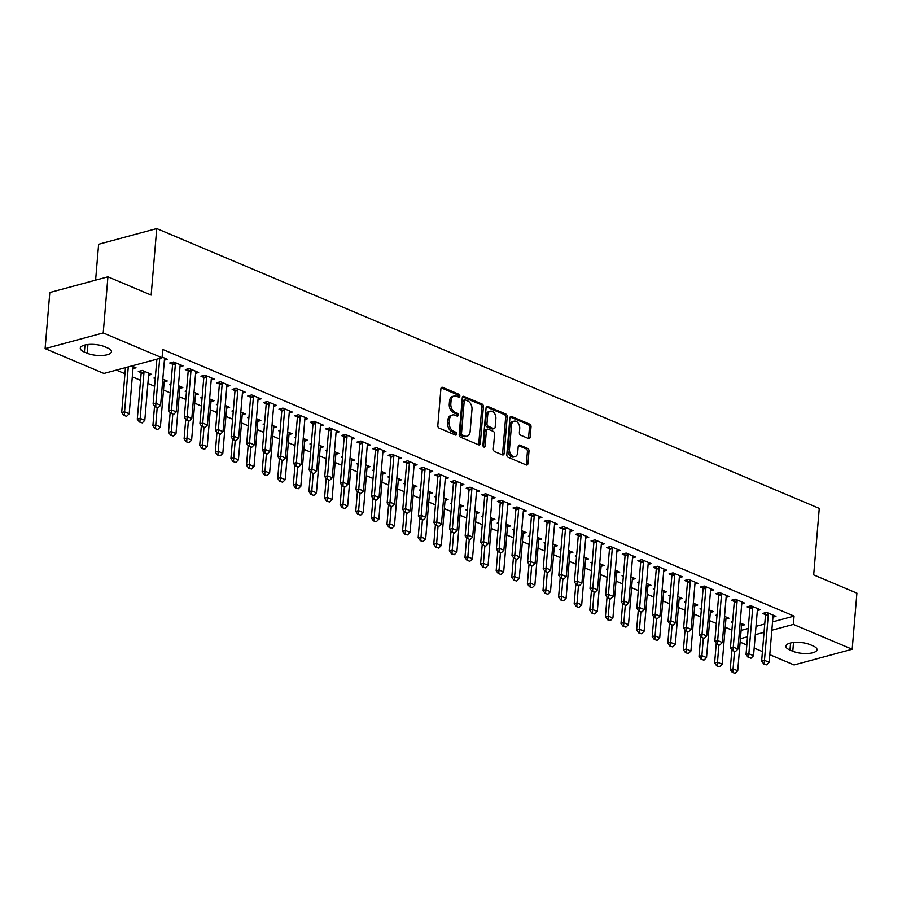 <?xml version="1.0" encoding="UTF-8"?>
<svg xmlns="http://www.w3.org/2000/svg" width="902" height="902" viewBox="0 0 902 902"><rect width="100%" height="100%" fill="white"/><g stroke="black" fill="none" stroke-linecap="round" stroke-linejoin="round"><path stroke-width="1.35" d="M459.828 396.113A1.522 1.037 74.9 0 0 458.881 394.242L442.6 387.364A2.176 1.488 74.9 0 0 441.867 387.296A2.176 1.488 74.9 0 0 440.898 388.762L437.82 425.473A2.176 1.488 74.9 0 0 439.173 428.157L455.454 435.035A1.522 1.037 74.9 0 0 455.69 432.182L453.582 431.291A6.979 4.747 74.9 0 1 449.23 422.688L449.489 419.633A6.979 4.747 74.9 0 1 452.567 414.965A6.979 4.747 74.9 0 1 454.935 415.179L457.043 416.059A1.522 1.037 74.9 0 0 457.28 413.206L455.172 412.315A6.979 4.747 74.9 0 1 450.82 403.724L451.079 400.657A6.979 4.747 74.9 0 1 454.168 396.001A6.979 4.747 74.9 0 1 456.525 396.203L458.633 397.094A1.522 1.037 74.9 0 0 459.828 396.113M458.182 396.903A1.522 1.037 74.9 0 0 457.303 394.659L441.179 387.849M455.003 434.843A1.522 1.037 74.9 0 0 454.123 432.599L452.015 431.708L453.582 431.291M456.592 415.878A1.522 1.037 74.9 0 0 455.713 413.635L453.605 412.744L455.172 412.315M528.471 438.519A2.176 1.488 74.9 0 0 529.203 438.586A2.176 1.488 74.9 0 0 530.173 437.12L531.03 426.826A2.176 1.488 74.9 0 0 529.677 424.143L511.603 416.51A2.176 1.488 74.9 0 0 510.859 416.442A2.176 1.488 74.9 0 0 509.901 417.897L506.811 454.619A2.176 1.488 74.9 0 0 508.176 457.303L526.249 464.936A2.176 1.488 74.9 0 0 526.982 465.004A2.176 1.488 74.9 0 0 527.952 463.538L529 451.101A2.176 1.488 74.9 0 0 527.636 448.407L519.902 445.148A2.176 1.488 74.9 0 0 519.157 445.081A2.176 1.488 74.9 0 0 518.199 446.535L517.68 452.714A5.829 3.969 74.9 0 1 515.098 456.604A5.829 3.969 74.9 0 1 509.483 449.252L511.513 425.079A5.829 3.969 74.9 0 1 514.095 421.178A5.829 3.969 74.9 0 1 519.71 428.54L519.372 432.565A2.176 1.488 74.9 0 0 520.736 435.249L528.471 438.519M772.54 621.895L794.064 616.089L162.743 349.469L162.044 357.778L103.922 373.462L45.1 348.612L103.223 332.939L162.044 357.778M794.064 616.089L793.365 624.409L852.187 649.248L794.076 664.932L769.778 654.672M45.1 348.612L49.813 292.507L107.924 276.824L151.153 295.078L156.734 228.578L819.264 508.39L813.683 574.89L856.9 593.144L852.187 649.248M107.924 276.824L103.223 332.939M483.404 406.712A2.176 1.488 74.9 0 0 482.04 404.017L463.966 396.384A2.176 1.488 74.9 0 0 463.233 396.328A2.176 1.488 74.9 0 0 462.264 397.782L459.186 434.493A2.176 1.488 74.9 0 0 460.539 437.188L478.612 444.821A2.176 1.488 74.9 0 0 479.357 444.878A2.176 1.488 74.9 0 0 480.315 443.423L483.404 406.712L481.826 407.129A2.176 1.488 74.9 0 0 480.473 404.446L462.546 396.869M487.79 406.452L505.853 414.074A2.176 1.488 74.9 0 1 507.217 416.769L504.139 453.48A2.176 1.488 74.9 0 1 503.169 454.946A2.176 1.488 74.9 0 1 502.437 454.879L494.702 451.609A2.176 1.488 74.9 0 1 493.338 448.925L494.589 434.031A2.176 1.488 74.9 0 0 493.225 431.348L488.095 429.183A2.176 1.488 74.9 0 0 487.362 429.115A2.176 1.488 74.9 0 0 486.392 430.57L485.096 446.073A1.522 1.037 74.9 0 1 482.942 445.171L486.077 407.839A2.176 1.488 74.9 0 1 487.046 406.385A2.176 1.488 74.9 0 1 487.79 406.452L486.437 406.813M156.734 228.578L98.622 244.262L95.601 280.15M757.33 610.564L760.363 609.741L750.994 605.783L747.07 606.843L749.833 608.016M717.034 614.95L715.658 615.322L716.955 615.874M724.531 616.348L728.94 618.22L725.918 619.031M726.121 597.383L729.154 596.56L719.796 592.614L715.861 593.663L718.635 594.835M685.836 601.769L684.449 602.141L685.757 602.694M693.322 603.179L697.742 605.039L694.709 605.851M694.912 584.203L697.945 583.38L688.587 579.434L684.652 580.493L687.425 581.655M654.626 588.589L653.24 588.961L654.548 589.513M662.113 589.998L666.533 591.859L663.5 592.67M663.714 571.022L666.736 570.199L657.378 566.253L653.454 567.313L656.216 568.474M623.417 575.408L622.03 575.78L623.338 576.333M630.904 576.818L635.324 578.678L632.291 579.49M632.505 557.842L635.527 557.019L626.168 553.073L622.245 554.132L625.007 555.294M592.208 562.228L590.833 562.6L592.129 563.152M599.706 563.637L604.114 565.498L601.082 566.321M601.296 544.661L604.329 543.838L594.959 539.892L591.036 540.952L593.798 542.113M560.999 549.047L559.623 549.419L560.92 549.972M568.497 550.457L572.905 552.317L569.884 553.14M570.087 531.481L573.12 530.669L563.75 526.712L559.826 527.771L562.6 528.933M529.79 535.867L528.414 536.239L529.722 536.791M537.288 537.276L541.707 539.137L538.674 539.96M538.877 518.3L541.91 517.489L532.552 513.531L528.617 514.591L531.391 515.764M498.592 522.686L497.205 523.07L498.513 523.611M506.078 524.096L510.498 525.956L507.465 526.779M507.668 505.12L510.701 504.308L501.343 500.351L497.419 501.411L500.182 502.583M467.383 509.517L465.996 509.889L467.304 510.431M474.869 510.915L479.289 512.776L476.256 513.599M476.47 491.94L479.492 491.128L470.134 487.17L466.21 488.23L468.972 489.403M436.173 496.337L434.787 496.709L436.094 497.261M443.671 497.735L448.08 499.595L445.047 500.418M445.261 478.759L448.294 477.947L438.924 473.99L435.001 475.05L437.763 476.222M404.964 483.156L403.589 483.528L404.885 484.081M412.462 484.554L416.871 486.415L413.849 487.238M414.052 465.579L417.085 464.767L407.715 460.809L403.792 461.869L406.554 463.042M373.755 469.976L372.379 470.348L373.687 470.9M381.253 471.374L385.661 473.246L382.64 474.057M382.843 452.398L385.876 451.586L376.517 447.629L372.582 448.689L375.356 449.861M342.557 456.795L341.17 457.167L342.478 457.72M350.044 458.193L354.463 460.065L351.43 460.877M351.633 439.229L354.666 438.406L345.308 434.448L341.373 435.508L344.147 436.681M311.348 443.615L309.961 443.987L311.269 444.539M318.834 445.013L323.254 446.885L320.221 447.696M320.435 426.048L323.457 425.225L314.099 421.268L310.175 422.328L312.938 423.5M280.139 430.434L278.752 430.806L280.06 431.359M287.625 431.832L292.045 433.704L289.012 434.516M289.226 412.868L292.248 412.045L282.89 408.087L278.966 409.147L281.728 410.32M248.929 417.254L247.554 417.626L248.851 418.178M256.427 418.652L260.836 420.524L257.814 421.335M258.017 399.687L261.05 398.864L251.681 394.918L247.757 395.978L250.519 397.139M217.72 404.073L216.345 404.446L217.641 404.998M225.218 405.483L229.627 407.343L226.605 408.155M226.808 386.507L229.841 385.684L220.483 381.738L216.548 382.798L219.321 383.959M186.522 390.893L185.135 391.265L186.443 391.818M194.009 392.302L198.429 394.163L195.396 394.975M195.599 373.327L198.632 372.503L189.273 368.557L185.338 369.617L188.112 370.778M155.313 377.712L153.926 378.085L155.234 378.637M162.8 379.122L167.22 380.982L164.187 381.805M162.101 357.079L167.422 359.323L164.401 360.146M131.681 365.975L136.01 367.802L132.977 368.625M741.117 630.374L748.22 628.457M756 626.36L764.749 624.004M116.358 370.102L124.938 373.732M132.29 376.833L140.543 380.317M147.894 383.418L154.592 386.248M163.499 390.014L170.196 392.844M179.103 396.598L185.801 399.428M194.708 403.194L201.405 406.024M210.313 409.779L217.01 412.609M225.917 416.374L232.615 419.204M241.51 422.959L248.219 425.789M257.115 429.555L263.812 432.385M272.72 436.14L279.417 438.97M288.324 442.735L295.022 445.554M303.929 449.32L310.626 452.15M319.533 455.905L326.231 458.735M335.138 462.5L341.835 465.331M350.743 469.085L357.44 471.915M366.347 475.681L373.045 478.511M381.952 482.266L388.649 485.096M397.557 488.861L404.254 491.691M413.15 495.446L419.858 498.276M428.754 502.042L435.452 504.872M444.359 508.627L451.056 511.457M459.964 515.222L466.661 518.052M475.568 521.807L482.266 524.637M491.173 528.403L497.87 531.233M506.777 534.987L513.475 537.817M522.382 541.583L529.079 544.402M537.987 548.168L544.684 550.998M553.591 554.753L560.289 557.583M569.196 561.348L575.893 564.178M584.789 567.933L591.498 570.763M600.394 574.529L607.091 577.359M615.998 581.113L622.696 583.944M631.603 587.709L638.3 590.539M647.208 594.294L653.905 597.124M662.812 600.89L669.509 603.72M678.417 607.474L685.114 610.304M694.021 614.07L700.719 616.9M709.626 620.655L716.323 623.485M725.231 627.251L731.928 630.07M148.582 375.209L151.615 374.398L142.257 370.44L138.322 371.5L141.095 372.661M179.994 366.731L183.027 365.919L173.669 361.961L169.745 363.021L172.507 364.194M170.918 384.308L169.531 384.68L170.839 385.233M178.404 385.706L182.824 387.567L179.791 388.39M211.203 379.911L214.236 379.099L204.878 375.142L200.943 376.202L203.717 377.374M202.116 397.489L200.74 397.861L202.048 398.413M209.614 398.887L214.022 400.747L211 401.57M242.412 393.092L245.445 392.28L236.076 388.322L232.152 389.382L234.915 390.555M233.325 410.669L231.949 411.041L233.246 411.583M240.823 412.067L245.231 413.928L242.21 414.751M273.622 406.272L276.655 405.46L267.285 401.503L263.361 402.563L266.124 403.735M264.534 423.85L263.147 424.222L264.455 424.763M272.032 425.248L276.44 427.108L273.407 427.931M304.831 419.453L307.853 418.641L298.494 414.683L294.571 415.743L297.333 416.916M295.743 437.019L294.356 437.402L295.664 437.944M303.23 438.428L307.65 440.289L304.617 441.112M336.04 432.633L339.062 431.821L329.704 427.864L325.78 428.924L328.542 430.085M326.952 450.199L325.566 450.572L326.874 451.124M334.439 451.609L338.859 453.469L335.826 454.292M367.238 445.813L370.271 444.99L360.913 441.044L356.978 442.104L359.751 443.265M358.15 463.38L356.775 463.752L358.083 464.305M365.648 464.789L370.068 466.65L367.035 467.473M398.447 458.994L401.48 458.171L392.111 454.225L388.187 455.284L390.961 456.446M389.36 476.56L387.984 476.933L389.281 477.485M396.857 477.97L401.266 479.83L398.244 480.653M429.656 472.174L432.689 471.351L423.32 467.405L419.396 468.465L422.159 469.626M420.569 489.741L419.193 490.113L420.49 490.665M428.067 491.15L432.475 493.011L429.453 493.822M460.866 485.355L463.887 484.532L454.529 480.586L450.605 481.645L453.368 482.807M451.778 502.921L450.391 503.293L451.699 503.846M459.265 504.331L463.684 506.191L460.651 507.003M492.075 498.535L495.097 497.712L485.738 493.766L481.815 494.815L484.577 495.987M482.987 516.102L481.6 516.474L482.908 517.026M490.474 517.5L494.894 519.372L491.861 520.183M523.273 511.716L526.306 510.893L516.947 506.935L513.012 507.995L515.786 509.168M514.196 529.282L512.81 529.654L514.117 530.207M521.683 530.68L526.103 532.552L523.07 533.364M554.482 524.896L557.515 524.073L548.157 520.116L544.222 521.176L546.995 522.348M545.394 542.463L544.019 542.835L545.315 543.387M552.892 543.861L557.301 545.733L554.279 546.544M585.691 538.066L588.724 537.254L579.355 533.296L575.431 534.356L578.193 535.529M576.603 555.643L575.228 556.015L576.525 556.568M584.101 557.041L588.51 558.913L585.488 559.725M616.9 551.246L619.933 550.434L610.564 546.477L606.64 547.537L609.402 548.709M607.813 568.824L606.426 569.196L607.734 569.748M615.311 570.222L619.719 572.093L616.686 572.905M648.11 564.427L651.131 563.615L641.773 559.657L637.849 560.717L640.612 561.89M639.022 582.004L637.635 582.376L638.943 582.929M646.508 583.402L650.928 585.263L647.895 586.086M679.307 577.607L682.34 576.795L672.982 572.838L669.058 573.897L671.821 575.07M670.231 595.185L668.844 595.557L670.152 596.109M677.718 596.583L682.137 598.443L679.105 599.266M710.517 590.787L713.55 589.976L704.191 586.018L700.256 587.078L703.03 588.251M701.429 608.365L700.053 608.737L701.361 609.278M708.927 609.763L713.347 611.624L710.314 612.447M741.726 603.968L744.759 603.156L735.389 599.199L731.466 600.258L734.228 601.431M732.638 621.534L731.263 621.918L732.559 622.459M740.136 622.944L744.545 624.804L741.523 625.627M772.935 617.148L775.968 616.337L766.599 612.379L762.675 613.439L765.437 614.6M812.894 645.809A14.218 4.893 4.8 0 1 817.009 649.711A14.218 4.893 4.8 0 1 808.057 653.465A14.218 4.893 4.8 0 1 792.79 651.233L789.983 650.049A14.218 4.893 4.8 0 1 785.867 646.148A14.218 4.893 4.8 0 1 794.82 642.393A14.218 4.893 4.8 0 1 810.086 644.626L812.894 645.809M740.418 638.684L747.521 636.778M755.301 634.67L764.05 632.313M771.841 630.216L793.365 624.409M762.438 651.571L754.185 648.087M746.833 644.975L740.136 642.145M84.393 352.051A14.218 4.893 4.8 0 1 80.278 348.149A14.218 4.893 4.8 0 1 89.23 344.395A14.218 4.893 4.8 0 1 104.497 346.627L107.304 347.822A14.218 4.893 4.8 0 1 111.42 351.724A14.218 4.893 4.8 0 1 102.467 355.478A14.218 4.893 4.8 0 1 87.201 353.246L84.393 352.051L84.98 344.992M454.168 396.001L452.59 396.418A6.979 4.747 74.9 0 0 449.512 401.086L451.079 400.657M453.605 412.744A6.979 4.747 74.9 0 1 449.252 404.141L449.512 401.086M452.567 414.965L451 415.394A6.979 4.747 74.9 0 0 447.922 420.061L449.489 419.633M452.015 431.708A6.979 4.747 74.9 0 1 447.663 423.117L447.922 420.061M478.477 444.754A2.176 1.488 74.9 0 0 478.748 443.852L481.826 407.129M465.409 399.958A1.522 1.037 74.9 0 0 464.226 400.928L461.52 433.163A1.522 1.037 74.9 0 0 462.467 435.046L464.688 435.982A6.979 4.747 74.9 0 0 467.056 436.185A6.979 4.747 74.9 0 0 470.134 431.517L471.983 409.497A6.979 4.747 74.9 0 0 467.631 400.894L465.409 399.958M463.842 400.375A1.522 1.037 74.9 0 0 462.647 401.356L464.226 400.928M467.056 436.185L465.477 436.613A6.979 4.747 74.9 0 1 463.121 436.399L460.899 435.463A1.522 1.037 74.9 0 1 459.941 433.58L462.647 401.356M486.358 406.926L504.286 414.503L505.853 414.074M502.29 454.811A2.176 1.488 74.9 0 0 502.561 453.909L505.65 417.186A2.176 1.488 74.9 0 0 504.286 414.503M487.362 429.115L485.783 429.532A2.176 1.488 74.9 0 0 484.825 430.998L483.517 446.501L485.096 446.073M495.886 418.584A5.829 3.969 74.9 0 0 490.271 411.222A5.829 3.969 74.9 0 0 487.689 415.123L486.979 423.636A2.176 1.488 74.9 0 0 488.332 426.319L493.462 428.495A2.176 1.488 74.9 0 0 494.206 428.551A2.176 1.488 74.9 0 0 495.164 427.097L495.886 418.584M490.271 411.222L488.704 411.639A5.829 3.969 74.9 0 0 486.122 415.54L487.689 415.123M494.206 428.551L492.639 428.98A2.176 1.488 74.9 0 1 491.894 428.912L486.764 426.747A2.176 1.488 74.9 0 1 485.4 424.064L486.122 415.54M514.095 421.178L512.528 421.595A5.829 3.969 74.9 0 0 509.946 425.496L511.513 425.079M515.098 456.604L513.531 457.032A5.829 3.969 74.9 0 1 507.916 449.67L509.946 425.496M526.103 464.868A2.176 1.488 74.9 0 0 526.385 463.966L527.422 451.519A2.176 1.488 74.9 0 0 526.069 448.835L518.47 445.633M528.324 438.462A2.176 1.488 74.9 0 0 528.595 437.549L529.463 427.244A2.176 1.488 74.9 0 0 528.098 424.56L510.171 416.995M125.457 367.655L121.68 412.552L124.51 411.786L129.189 413.759L133.034 368.039A2.221 1.511 -105.1 0 1 133.158 367.441L133.417 366.708M123.799 415.427L126.618 416.284L123.799 415.427L121.68 412.552M128.276 366.888L124.273 415.303M129.189 413.759L126.618 416.284M155.685 406.825L158.03 407.817L155.685 406.825L155.922 403.307L153.092 404.073L156.869 359.176M164.829 358.229L164.57 358.973A2.221 1.511 74.9 0 0 164.446 359.571L160.601 405.291L155.922 403.307L159.699 358.41M158.03 407.817L160.601 405.291M153.092 404.073L155.223 406.949M140.836 370.823L141.107 372.763A2.221 1.511 -105.1 0 1 141.129 373.417L137.284 419.137L140.114 418.37L144.794 420.355L148.627 374.634A2.221 1.511 -105.1 0 1 148.762 374.037L149.022 373.304M139.404 422.012L142.223 422.88L139.404 422.012L137.284 419.137M143.801 371.094L143.925 371.996A2.221 1.511 -105.1 0 1 143.948 372.661L139.878 421.888M144.794 420.355L142.223 422.88M154.546 406.035L152.889 425.733L155.719 424.966L160.398 426.939L164.232 381.219A2.221 1.511 -105.1 0 1 164.367 380.621L164.626 379.889M155.009 428.608L157.816 429.465L155.009 428.608L152.889 425.733M157.162 407.772L155.482 428.484M160.398 426.939L157.816 429.465M171.29 413.409L173.635 414.401L171.29 413.409L171.527 409.903L168.697 410.658L172.541 364.949A2.221 1.511 74.9 0 0 172.519 364.284L172.248 362.345M180.434 364.825L180.174 365.558A2.221 1.511 74.9 0 0 180.05 366.156L176.206 411.876L171.527 409.903L175.371 364.183A2.221 1.511 74.9 0 0 175.349 363.517L175.225 362.615M173.635 414.401L176.206 411.876M168.697 410.658L170.816 413.544M186.894 420.005L189.24 420.997L186.894 420.005L187.131 416.487L184.301 417.254L188.146 371.534A2.221 1.511 74.9 0 0 188.123 370.869L187.853 368.941M196.038 371.41L195.779 372.154A2.221 1.511 74.9 0 0 195.655 372.752L191.81 418.472L187.131 416.487L190.965 370.767A2.221 1.511 74.9 0 0 190.953 370.113L190.818 369.211M189.24 420.997L191.81 418.472M184.301 417.254L186.421 420.129M170.151 412.62L168.494 432.317L171.324 431.551L176.003 433.535L179.836 387.815A2.221 1.511 -105.1 0 1 179.96 387.217L180.231 386.473M170.613 435.192L173.421 436.061L170.613 435.192L168.494 432.317M172.767 414.356L171.087 435.068M176.003 433.535L173.421 436.061M185.744 419.216L184.098 438.902L186.928 438.147L191.607 440.12L195.441 394.399A2.221 1.511 -105.1 0 1 195.565 393.802L195.835 393.069M186.218 441.788L189.025 442.645L186.218 441.788L184.098 438.902M188.371 420.952L186.691 441.653M191.607 440.12L189.025 442.645M202.499 426.59L204.844 427.582L202.499 426.59L202.736 423.083L199.906 423.839L203.751 378.118A2.221 1.511 74.9 0 0 203.728 377.464L203.457 375.525M211.643 378.006L211.384 378.739A2.221 1.511 74.9 0 0 211.26 379.336L207.415 425.056L202.736 423.083L206.569 377.363A2.221 1.511 74.9 0 0 206.558 376.698L206.423 375.796M204.844 427.582L207.415 425.056M199.906 423.839L202.025 426.725M218.104 433.185L220.449 434.166L218.104 433.185L218.34 429.668L215.51 430.434L219.355 384.714A2.221 1.511 74.9 0 0 219.333 384.049L219.062 382.121M227.248 384.59L226.988 385.334A2.221 1.511 74.9 0 0 226.853 385.932L223.019 431.652L218.34 429.668L222.174 383.948A2.221 1.511 74.9 0 0 222.151 383.294L222.027 382.392M220.449 434.166L223.019 431.652M215.51 430.434L217.63 433.31M201.349 425.8L199.703 445.498L202.522 444.731L207.212 446.715L211.045 400.995A2.221 1.511 -105.1 0 1 211.169 400.398L211.44 399.654M201.822 448.373L204.63 449.241L201.822 448.373L199.703 445.498M203.965 427.537L202.296 448.249M207.212 446.715L204.63 449.241M233.708 439.77L236.042 440.762L233.708 439.77L233.945 436.264L231.115 437.019L234.948 391.299A2.221 1.511 74.9 0 0 234.937 390.645L234.655 388.706M242.852 391.186L242.593 391.919A2.221 1.511 74.9 0 0 242.458 392.517L238.624 438.237L233.945 436.264L237.778 390.543A2.221 1.511 74.9 0 0 237.756 389.878L237.632 388.976M236.042 440.762L238.624 438.237M231.115 437.019L233.235 439.905M216.954 432.396L215.307 452.082L218.126 451.327L222.817 453.3L226.65 407.58A2.221 1.511 -105.1 0 1 226.774 406.982L227.045 406.25M217.427 454.969L220.235 455.826L217.427 454.969L215.307 452.082M219.569 434.133L217.901 454.833M222.817 453.3L220.235 455.826M249.313 446.366L251.647 447.347L249.313 446.366L249.55 442.848L246.72 443.615L250.553 397.895A2.221 1.511 74.9 0 0 250.542 397.23L250.26 395.302M258.457 397.771L258.186 398.504A2.221 1.511 74.9 0 0 258.062 399.112L254.229 444.821L249.55 442.848L253.383 397.128A2.221 1.511 74.9 0 0 253.361 396.474L253.236 395.572M251.647 447.347L254.229 444.821M246.72 443.615L248.839 446.49M232.558 438.981L230.901 458.678L233.731 457.912L238.41 459.896L242.255 414.176A2.221 1.511 -105.1 0 1 242.379 413.578L242.649 412.834M233.032 461.553L235.839 462.422L233.032 461.553L230.901 458.678M235.174 440.717L233.494 461.429M238.41 459.896L235.839 462.422M264.917 452.951L267.251 453.943L264.917 452.951L265.154 449.444L262.324 450.199L266.158 404.479A2.221 1.511 74.9 0 0 266.135 403.825L265.865 401.886M274.061 404.367L273.791 405.099A2.221 1.511 74.9 0 0 273.667 405.697L269.833 451.417L265.154 449.444L268.988 403.724A2.221 1.511 74.9 0 0 268.965 403.059L268.841 402.157M267.251 453.943L269.833 451.417M262.324 450.199L264.444 453.075M248.163 445.577L246.505 465.263L249.335 464.507L254.014 466.481L257.859 420.76A2.221 1.511 -105.1 0 1 257.983 420.163L258.243 419.43M248.636 468.149L251.444 469.006L248.636 468.149L246.505 465.263M250.779 447.313L249.099 468.014M254.014 466.481L251.444 469.006M280.522 459.546L282.856 460.527L280.522 459.546L280.748 456.029L277.929 456.795L281.762 411.075A2.221 1.511 74.9 0 0 281.74 410.41L281.469 408.471M289.666 410.951L289.395 411.684A2.221 1.511 74.9 0 0 289.271 412.282L285.438 458.002L280.748 456.029L284.592 410.309A2.221 1.511 74.9 0 0 284.57 409.655L284.446 408.753M282.856 460.527L285.438 458.002M277.929 456.795L280.048 459.67M263.767 452.161L262.11 471.859L264.94 471.092L269.619 473.076L273.464 427.356A2.221 1.511 -105.1 0 1 273.588 426.759L273.847 426.015M264.23 474.734L267.048 475.591L264.23 474.734L262.11 471.859M266.383 453.898L264.703 474.61M269.619 473.076L267.048 475.591M296.127 466.131L298.461 467.123L296.127 466.131L296.352 462.613L293.533 463.38L297.367 417.66A2.221 1.511 74.9 0 0 297.344 417.006L297.074 415.067M305.271 417.547L305 418.28A2.221 1.511 74.9 0 0 304.876 418.878L301.031 464.598L296.352 462.613L300.197 416.904A2.221 1.511 74.9 0 0 300.174 416.239L300.05 415.337M298.461 467.123L301.031 464.598M293.533 463.38L295.653 466.255M279.372 458.757L277.715 478.443L280.545 477.688L285.224 479.661L289.068 433.941A2.221 1.511 -105.1 0 1 289.192 433.343L289.452 432.61M279.834 481.33L282.653 482.187L279.834 481.33L277.715 478.443M281.988 460.494L280.308 481.194M285.224 479.661L282.653 482.187M311.72 472.727L314.065 473.708L311.72 472.727L311.957 469.209L309.127 469.976L312.971 424.256A2.221 1.511 74.9 0 0 312.949 423.59L312.678 421.651M320.875 424.132L320.605 424.865A2.221 1.511 74.9 0 0 320.481 425.462L316.636 471.182L311.957 469.209L315.801 423.489A2.221 1.511 74.9 0 0 315.779 422.824L315.655 421.933M314.065 473.708L316.636 471.182M309.127 469.976L311.258 472.851M294.977 465.342L293.319 485.039L296.149 484.273L300.828 486.246L304.673 440.537A2.221 1.511 -105.1 0 1 304.797 439.928L305.056 439.195M295.439 487.914L298.258 488.771L295.439 487.914L293.319 485.039M297.592 467.078L295.912 487.79M300.828 486.246L298.258 488.771M327.325 479.312L329.67 480.304L327.325 479.312L327.561 475.794L324.731 476.56L328.576 430.84A2.221 1.511 74.9 0 0 328.553 430.186L328.283 428.247M336.469 430.728L336.209 431.46A2.221 1.511 74.9 0 0 336.085 432.058L332.24 477.778L327.561 475.794L331.406 430.085A2.221 1.511 74.9 0 0 331.384 429.42L331.26 428.518M329.67 480.304L332.24 477.778M324.731 476.56L326.862 479.436M310.581 471.938L308.924 491.624L311.754 490.868L316.433 492.842L320.266 447.121A2.221 1.511 -105.1 0 1 320.402 446.524L320.661 445.791M311.043 494.499L313.862 495.367L311.043 494.499L308.924 491.624M313.197 473.674L311.517 494.375M316.433 492.842L313.862 495.367M342.929 485.907L345.274 486.888L342.929 485.907L343.166 482.39L340.336 483.156L344.181 437.436A2.221 1.511 74.9 0 0 344.158 436.771L343.887 434.832M352.073 437.312L351.814 438.045A2.221 1.511 74.9 0 0 351.69 438.643L347.845 484.363L343.166 482.39L347.011 436.669A2.221 1.511 74.9 0 0 346.988 436.004L346.853 435.114M345.274 486.888L347.845 484.363M340.336 483.156L342.456 486.031M326.186 478.522L324.528 498.22L327.358 497.453L332.037 499.426L335.871 453.706A2.221 1.511 -105.1 0 1 336.006 453.108L336.266 452.376M326.648 501.095L329.455 501.952L326.648 501.095L324.528 498.22M328.802 480.259L327.122 500.971M332.037 499.426L329.455 501.952M358.534 492.492L360.879 493.484L358.534 492.492L358.77 488.974L355.94 489.741L359.785 444.021A2.221 1.511 74.9 0 0 359.763 443.367L359.492 441.428M367.678 443.897L367.418 444.641A2.221 1.511 74.9 0 0 367.294 445.238L363.45 490.959L358.77 488.974L362.604 443.254A2.221 1.511 74.9 0 0 362.593 442.6L362.457 441.698M360.879 493.484L363.45 490.959M355.94 489.741L358.06 492.616M341.79 485.107L340.133 504.804L342.963 504.038L347.642 506.022L351.476 460.302A2.221 1.511 -105.1 0 1 351.6 459.704L351.87 458.971M342.253 507.679L345.06 508.548L342.253 507.679L340.133 504.804M344.406 486.854L342.726 507.555M347.642 506.022L345.06 508.548M374.138 499.077L376.484 500.069L374.138 499.077L374.375 495.57L371.545 496.325L375.39 450.617A2.221 1.511 74.9 0 0 375.367 449.951L375.097 448.012M383.282 450.493L383.023 451.225A2.221 1.511 74.9 0 0 382.899 451.823L379.054 497.543L374.375 495.57L378.209 449.85A2.221 1.511 74.9 0 0 378.197 449.185L378.062 448.283M376.484 500.069L379.054 497.543M371.545 496.325L373.665 499.212M357.384 491.703L355.738 511.4L358.568 510.633L363.247 512.607L367.08 466.886A2.221 1.511 -105.1 0 1 367.204 466.289L367.475 465.556M357.857 514.275L360.665 515.132L357.857 514.275L355.738 511.4M360.011 493.439L358.331 514.151M363.247 512.607L360.665 515.132M389.743 505.672L392.088 506.665L389.743 505.672L389.98 502.155L387.15 502.921L390.994 457.201A2.221 1.511 74.9 0 0 390.972 456.536L390.701 454.608M398.887 457.077L398.628 457.821A2.221 1.511 74.9 0 0 398.492 458.419L394.659 504.139L389.98 502.155L393.813 456.435A2.221 1.511 74.9 0 0 393.791 455.781L393.667 454.879M392.088 506.665L394.659 504.139M387.15 502.921L389.269 505.796M372.988 498.287L371.342 517.985L374.161 517.218L378.851 519.202L382.685 473.482A2.221 1.511 -105.1 0 1 382.809 472.885L383.079 472.152M373.462 520.86L376.269 521.728L373.462 520.86L371.342 517.985M375.604 500.024L373.935 520.736M378.851 519.202L376.269 521.728M405.348 512.257L407.681 513.249L405.348 512.257L405.584 508.751L402.754 509.506L406.588 463.797A2.221 1.511 74.9 0 0 406.577 463.132L406.295 461.193M414.492 463.673L414.232 464.406A2.221 1.511 74.9 0 0 414.097 465.004L410.263 510.724L405.584 508.751L409.418 463.03A2.221 1.511 74.9 0 0 409.395 462.365L409.271 461.463M407.681 513.249L410.263 510.724M402.754 509.506L404.874 512.392M388.593 504.883L386.947 524.581L389.765 523.814L394.445 525.787L398.289 480.067A2.221 1.511 -105.1 0 1 398.413 479.469L398.684 478.736M389.066 527.456L391.874 528.313L389.066 527.456L386.947 524.581M391.209 506.62L389.54 527.332M394.445 525.787L391.874 528.313M420.952 518.853L423.286 519.845L420.952 518.853L421.189 515.335L418.359 516.102L422.192 470.382A2.221 1.511 74.9 0 0 422.17 469.716L421.899 467.788M430.096 470.258L429.826 471.002A2.221 1.511 74.9 0 0 429.702 471.599L425.868 517.32L421.189 515.335L425.022 469.615A2.221 1.511 74.9 0 0 425 468.961L424.876 468.059M423.286 519.845L425.868 517.32M418.359 516.102L420.479 518.977M404.197 511.468L402.54 531.165L405.37 530.399L410.049 532.383L413.894 486.663A2.221 1.511 -105.1 0 1 414.018 486.065L414.289 485.321M404.671 534.04L407.478 534.909L404.671 534.04L402.54 531.165M406.813 513.204L405.133 533.916M410.049 532.383L407.478 534.909M436.557 525.438L438.891 526.43L436.557 525.438L436.782 521.931L433.963 522.686L437.797 476.966A2.221 1.511 74.9 0 0 437.774 476.312L437.504 474.373M445.701 476.854L445.43 477.586A2.221 1.511 74.9 0 0 445.306 478.184L441.473 523.904L436.782 521.931L440.627 476.211A2.221 1.511 74.9 0 0 440.604 475.546L440.48 474.644M438.891 526.43L441.473 523.904M433.963 522.686L436.083 525.573M419.802 518.064L418.145 537.75L420.975 536.994L425.654 538.968L429.499 493.247A2.221 1.511 -105.1 0 1 429.623 492.65L429.882 491.917M420.276 540.636L423.083 541.493L420.276 540.636L418.145 537.75M422.418 519.8L420.738 540.501M425.654 538.968L423.083 541.493M452.161 532.033L454.495 533.014L452.161 532.033L452.387 528.516L449.568 529.282L453.402 483.562A2.221 1.511 74.9 0 0 453.379 482.897L453.108 480.969M461.305 483.438L461.035 484.182A2.221 1.511 74.9 0 0 460.911 484.78L457.077 530.489L452.387 528.516L456.232 482.795A2.221 1.511 74.9 0 0 456.209 482.142L456.085 481.24M454.495 533.014L457.077 530.489M449.568 529.282L451.688 532.157M435.407 524.648L433.749 544.346L436.579 543.579L441.258 545.563L445.103 499.843A2.221 1.511 -105.1 0 1 445.227 499.246L445.487 498.502M435.869 547.221L438.688 548.089L435.869 547.221L433.749 544.346M438.022 526.385L436.342 547.097M441.258 545.563L438.688 548.089M467.755 538.618L470.1 539.61L467.755 538.618L467.991 535.111L465.173 535.867L469.006 490.147A2.221 1.511 74.9 0 0 468.984 489.493L468.713 487.554M476.91 490.034L476.639 490.767A2.221 1.511 74.9 0 0 476.515 491.364L472.671 537.085L467.991 535.111L471.836 489.391A2.221 1.511 74.9 0 0 471.814 488.726L471.69 487.824M470.1 539.61L472.671 537.085M465.173 535.867L467.292 538.753M451.011 531.244L449.354 550.93L452.184 550.175L456.863 552.148L460.708 506.428A2.221 1.511 -105.1 0 1 460.832 505.83L461.091 505.097M451.474 553.817L454.292 554.674L451.474 553.817L449.354 550.93M453.627 532.981L451.947 553.681M456.863 552.148L454.292 554.674M483.359 545.214L485.704 546.195L483.359 545.214L483.596 541.696L480.766 542.463L484.611 496.743A2.221 1.511 74.9 0 0 484.588 496.077L484.318 494.149M492.503 496.619L492.244 497.352A2.221 1.511 74.9 0 0 492.12 497.96L488.275 543.669L483.596 541.696L487.441 495.976A2.221 1.511 74.9 0 0 487.418 495.322L487.294 494.42M485.704 546.195L488.275 543.669M480.766 542.463L482.897 545.338M466.616 537.829L464.958 557.526L467.788 556.76L472.468 558.744L476.312 513.024A2.221 1.511 -105.1 0 1 476.436 512.426L476.696 511.682M467.078 560.401L469.897 561.269L467.078 560.401L464.958 557.526M469.232 539.565L467.552 560.277M472.468 558.744L469.897 561.269M498.964 551.798L501.309 552.791L498.964 551.798L499.201 548.292L496.371 549.047L500.215 503.327A2.221 1.511 74.9 0 0 500.193 502.673L499.922 500.734M508.108 503.215L507.849 503.947A2.221 1.511 74.9 0 0 507.725 504.545L503.88 550.265L499.201 548.292L503.045 502.572A2.221 1.511 74.9 0 0 503.023 501.907L502.899 501.005M501.309 552.791L503.88 550.265M496.371 549.047L498.502 551.923M482.22 544.425L480.563 564.111L483.393 563.355L488.072 565.328L491.906 519.608A2.221 1.511 -105.1 0 1 492.041 519.011L492.3 518.278M482.683 566.997L485.502 567.854L482.683 566.997L480.563 564.111M484.836 546.161L483.156 566.862M488.072 565.328L485.502 567.854M514.568 558.394L516.914 559.375L514.568 558.394L514.805 554.877L511.975 555.643L515.82 509.923A2.221 1.511 74.9 0 0 515.797 509.258L515.527 507.319M523.712 509.799L523.453 510.532A2.221 1.511 74.9 0 0 523.329 511.13L519.484 556.85L514.805 554.877L518.65 509.156A2.221 1.511 74.9 0 0 518.627 508.502L518.492 507.6M516.914 559.375L519.484 556.85M511.975 555.643L514.095 558.518M497.825 551.009L496.168 570.707L498.998 569.94L503.677 571.913L507.51 526.204A2.221 1.511 -105.1 0 1 507.646 525.607L507.905 524.863M498.287 573.582L501.095 574.439L498.287 573.582L496.168 570.707M500.441 552.746L498.761 573.458M503.677 571.913L501.095 574.439M530.173 564.979L532.518 565.971L530.173 564.979L530.41 561.461L527.58 562.228L531.425 516.508A2.221 1.511 74.9 0 0 531.402 515.854L531.131 513.914M539.317 516.395L539.058 517.128A2.221 1.511 74.9 0 0 538.934 517.725L535.089 563.446L530.41 561.461L534.243 515.752A2.221 1.511 74.9 0 0 534.232 515.087L534.097 514.185M532.518 565.971L535.089 563.446M527.58 562.228L529.699 565.103M513.418 557.605L511.772 577.291L514.602 576.536L519.281 578.509L523.115 532.789A2.221 1.511 -105.1 0 1 523.239 532.191L523.51 531.458M513.892 580.178L516.699 581.035L513.892 580.178L511.772 577.291M516.045 559.341L514.365 580.042M519.281 578.509L516.699 581.035M545.778 571.575L548.123 572.556L545.778 571.575L546.014 568.057L543.184 568.824L547.029 523.104A2.221 1.511 74.9 0 0 547.007 522.438L546.736 520.499M554.922 522.98L554.662 523.712A2.221 1.511 74.9 0 0 554.538 524.31L550.694 570.03L546.014 568.057L549.848 522.337A2.221 1.511 74.9 0 0 549.837 521.672L549.701 520.781M548.123 572.556L550.694 570.03M543.184 568.824L545.304 571.699M529.023 564.19L527.377 583.887L530.196 583.12L534.886 585.094L538.72 539.385A2.221 1.511 -105.1 0 1 538.844 538.776L539.114 538.043M529.497 586.762L532.304 587.619L529.497 586.762L527.377 583.887M531.65 565.926L529.97 586.638M534.886 585.094L532.304 587.619M561.382 578.159L563.727 579.152L561.382 578.159L561.619 574.642L558.789 575.408L562.622 529.688A2.221 1.511 74.9 0 0 562.611 529.034L562.341 527.095M570.526 529.575L570.267 530.308A2.221 1.511 74.9 0 0 570.132 530.906L566.298 576.626L561.619 574.642L565.453 528.933A2.221 1.511 74.9 0 0 565.43 528.268L565.306 527.366M563.727 579.152L566.298 576.626M558.789 575.408L560.909 578.283M544.628 570.786L542.981 590.472L545.8 589.716L550.491 591.689L554.324 545.969A2.221 1.511 -105.1 0 1 554.448 545.372L554.719 544.639M545.101 593.347L547.909 594.215L545.101 593.347L542.981 590.472M547.243 572.522L545.575 593.223M550.491 591.689L547.909 594.215M576.987 584.755L579.321 585.736L576.987 584.755L577.224 581.238L574.394 582.004L578.227 536.284A2.221 1.511 74.9 0 0 578.216 535.619L577.934 533.68M586.131 536.16L585.872 536.893A2.221 1.511 74.9 0 0 585.736 537.491L581.903 583.211L577.224 581.238L581.057 535.517A2.221 1.511 74.9 0 0 581.035 534.852L580.911 533.961M579.321 585.736L581.903 583.211M574.394 582.004L576.513 584.879M560.232 577.37L558.586 597.068L561.405 596.301L566.084 598.274L569.929 552.554A2.221 1.511 -105.1 0 1 570.053 551.956L570.323 551.223M560.706 599.943L563.513 600.8L560.706 599.943L558.586 597.068M562.848 579.107L561.168 599.819M566.084 598.274L563.513 600.8M592.591 591.34L594.925 592.332L592.591 591.34L592.828 587.822L589.998 588.589L593.832 542.869A2.221 1.511 74.9 0 0 593.809 542.215L593.539 540.275M601.735 542.745L601.465 543.489A2.221 1.511 74.9 0 0 601.341 544.086L597.507 589.807L592.828 587.822L596.662 542.102A2.221 1.511 74.9 0 0 596.639 541.448L596.515 540.546M594.925 592.332L597.507 589.807M589.998 588.589L592.118 591.464M575.837 583.955L574.179 603.652L577.009 602.886L581.689 604.87L585.533 559.15A2.221 1.511 -105.1 0 1 585.657 558.552L585.917 557.819M576.31 606.527L579.118 607.396L576.31 606.527L574.179 603.652M578.453 585.702L576.773 606.403M581.689 604.87L579.118 607.396M608.196 597.925L610.53 598.917L608.196 597.925L608.422 594.418L605.603 595.173L609.436 549.465A2.221 1.511 74.9 0 0 609.414 548.799L609.143 546.86M617.34 549.341L617.069 550.073A2.221 1.511 74.9 0 0 616.945 550.671L613.112 596.391L608.422 594.418L612.266 548.698A2.221 1.511 74.9 0 0 612.244 548.033L612.12 547.131M610.53 598.917L613.112 596.391M605.603 595.173L607.722 598.06M591.441 590.551L589.784 610.248L592.614 609.481L597.293 611.455L601.138 565.734A2.221 1.511 -105.1 0 1 601.262 565.137L601.521 564.404M591.915 613.123L594.722 613.98L591.915 613.123L589.784 610.248M594.057 592.287L592.377 612.999M597.293 611.455L594.722 613.98M623.801 604.52L626.135 605.513L623.801 604.52L624.026 601.003L621.207 601.769L625.041 556.049A2.221 1.511 74.9 0 0 625.018 555.384L624.748 553.456M632.945 555.925L632.674 556.669A2.221 1.511 74.9 0 0 632.55 557.267L628.717 602.987L624.026 601.003L627.871 555.282A2.221 1.511 74.9 0 0 627.848 554.629L627.724 553.727M626.135 605.513L628.717 602.987M621.207 601.769L623.327 604.644M607.046 597.135L605.389 616.833L608.219 616.066L612.898 618.05L616.742 572.33A2.221 1.511 -105.1 0 1 616.867 571.733L617.126 570.989M607.508 619.708L610.327 620.576L607.508 619.708L605.389 616.833M609.662 598.872L607.982 619.584M612.898 618.05L610.327 620.576M639.394 611.105L641.739 612.097L639.394 611.105L639.631 607.598L636.812 608.354L640.645 562.645A2.221 1.511 74.9 0 0 640.623 561.98L640.352 560.041M648.549 562.521L648.279 563.254A2.221 1.511 74.9 0 0 648.155 563.851L644.31 609.572L639.631 607.598L643.476 561.878A2.221 1.511 74.9 0 0 643.453 561.213L643.329 560.311M641.739 612.097L644.31 609.572M636.812 608.354L638.932 611.24M622.651 603.731L620.993 623.429L623.823 622.662L628.502 624.635L632.347 578.915A2.221 1.511 -105.1 0 1 632.471 578.317L632.73 577.584M623.113 626.304L625.932 627.161L623.113 626.304L620.993 623.429M625.266 605.467L623.586 626.18M628.502 624.635L625.932 627.161M654.999 617.701L657.344 618.693L654.999 617.701L655.235 614.183L652.405 614.95L656.25 569.23A2.221 1.511 74.9 0 0 656.228 568.564L655.957 566.636M664.143 569.106L663.883 569.85A2.221 1.511 74.9 0 0 663.759 570.447L659.914 616.167L655.235 614.183L659.08 568.463A2.221 1.511 74.9 0 0 659.058 567.809L658.934 566.907M657.344 618.693L659.914 616.167M652.405 614.95L654.536 617.825M638.255 610.316L636.598 630.013L639.428 629.246L644.107 631.231L647.94 585.511A2.221 1.511 -105.1 0 1 648.076 584.913L648.335 584.169M638.717 632.888L641.536 633.756L638.717 632.888L636.598 630.013M640.871 612.052L639.191 632.764M644.107 631.231L641.536 633.756M670.603 624.285L672.948 625.278L670.603 624.285L670.84 620.779L668.01 621.534L671.855 575.814A2.221 1.511 74.9 0 0 671.832 575.16L671.562 573.221M679.747 575.702L679.488 576.434A2.221 1.511 74.9 0 0 679.364 577.032L675.519 622.752L670.84 620.779L674.685 575.059A2.221 1.511 74.9 0 0 674.662 574.394L674.538 573.492M672.948 625.278L675.519 622.752M668.01 621.534L670.13 624.421M653.86 616.912L652.202 636.598L655.032 635.842L659.712 637.815L663.545 592.095A2.221 1.511 -105.1 0 1 663.68 591.498L663.94 590.765M654.322 639.484L657.141 640.341L654.322 639.484L652.202 636.598M656.476 618.648L654.796 639.349M659.712 637.815L657.141 640.341M686.208 630.881L688.553 631.862L686.208 630.881L686.445 627.364L683.615 628.13L687.459 582.41A2.221 1.511 74.9 0 0 687.437 581.745L687.166 579.817M695.352 582.286L695.092 583.019A2.221 1.511 74.9 0 0 694.968 583.628L691.124 629.337L686.445 627.364L690.278 581.643A2.221 1.511 74.9 0 0 690.267 580.989L690.131 580.087M688.553 631.862L691.124 629.337M683.615 628.13L685.734 631.005M669.464 623.496L667.807 643.194L670.637 642.427L675.316 644.411L679.15 598.691A2.221 1.511 -105.1 0 1 679.285 598.094L679.544 597.349M669.927 646.069L672.734 646.937L669.927 646.069L667.807 643.194M672.08 625.233L670.4 645.945M675.316 644.411L672.734 646.937M701.812 637.466L704.158 638.458L701.812 637.466L702.049 633.959L699.219 634.715L703.064 588.995A2.221 1.511 74.9 0 0 703.041 588.341L702.771 586.401M710.956 588.882L710.697 589.615A2.221 1.511 74.9 0 0 710.573 590.212L706.728 635.933L702.049 633.959L705.883 588.239A2.221 1.511 74.9 0 0 705.871 587.574L705.736 586.672M704.158 638.458L706.728 635.933M699.219 634.715L701.339 637.601M685.058 630.092L683.412 649.778L686.242 649.023L690.921 650.996L694.754 605.276A2.221 1.511 -105.1 0 1 694.878 604.678L695.149 603.945M685.531 652.665L688.339 653.522L685.531 652.665L683.412 649.778M687.685 631.828L686.005 652.529M690.921 650.996L688.339 653.522M717.417 644.062L719.762 645.043L717.417 644.062L717.654 640.544L714.824 641.311L718.668 595.591A2.221 1.511 74.9 0 0 718.646 594.925L718.375 592.997M726.561 595.467L726.302 596.199A2.221 1.511 74.9 0 0 726.166 596.808L722.333 642.517L717.654 640.544L721.487 594.824A2.221 1.511 74.9 0 0 721.465 594.17L721.341 593.268M719.762 645.043L722.333 642.517M714.824 641.311L716.943 644.186M700.662 636.677L699.016 656.374L701.835 655.607L706.525 657.592L710.359 611.872A2.221 1.511 -105.1 0 1 710.483 611.274L710.753 610.53M701.136 659.249L703.943 660.106L701.136 659.249L699.016 656.374M703.289 638.413L701.609 659.125M706.525 657.592L703.943 660.106M733.022 650.646L735.356 651.639L733.022 650.646L733.258 647.14L730.428 647.895L734.262 602.175A2.221 1.511 74.9 0 0 734.251 601.521L733.969 599.582M742.166 602.062L741.906 602.795A2.221 1.511 74.9 0 0 741.771 603.393L737.937 649.113L733.258 647.14L737.092 601.42A2.221 1.511 74.9 0 0 737.069 600.755L736.945 599.853M735.356 651.639L737.937 649.113M730.428 647.895L732.548 650.77M716.267 643.273L714.621 662.959L717.44 662.203L722.13 664.176L725.963 618.456A2.221 1.511 -105.1 0 1 726.087 617.859L726.358 617.126M716.74 665.845L719.548 666.702L716.74 665.845L714.621 662.959M718.883 645.009L717.214 665.71M722.13 664.176L719.548 666.702M748.626 657.242L750.96 658.223L748.626 657.242L748.863 653.724L746.033 654.491L749.866 608.771A2.221 1.511 74.9 0 0 749.855 608.106L749.573 606.167M757.77 608.647L757.5 609.38A2.221 1.511 74.9 0 0 757.376 609.977L753.542 655.698L748.863 653.724L752.696 608.004A2.221 1.511 74.9 0 0 752.674 607.35L752.55 606.448M750.96 658.223L753.542 655.698M746.033 654.491L748.153 657.366M731.872 649.857L730.225 669.555L733.044 668.788L737.723 670.761L741.568 625.052A2.221 1.511 -105.1 0 1 741.692 624.443L741.963 623.71M732.345 672.43L735.153 673.287L732.345 672.43L730.225 669.555M734.487 651.594L732.807 672.306M737.723 670.761L735.153 673.287M764.231 663.827L766.565 664.819L764.231 663.827L764.468 660.309L761.638 661.076L765.471 615.356A2.221 1.511 74.9 0 0 765.448 614.702L765.178 612.762M773.375 615.243L773.104 615.976A2.221 1.511 74.9 0 0 772.98 616.573L769.147 662.293L764.468 660.309L768.301 614.6A2.221 1.511 74.9 0 0 768.278 613.935L768.154 613.033M766.565 664.819L769.147 662.293M761.638 661.076L763.757 663.951M457.303 394.659L458.881 394.242M454.123 432.599L455.69 432.182M455.713 413.635L457.28 413.206M449.252 404.141L450.82 403.724M447.663 423.117L449.23 422.688M441.258 387.725L442.6 387.364M478.748 443.852L480.315 443.423M462.625 396.756L463.966 396.384M480.473 404.446L482.04 404.017M459.941 433.58L461.52 433.163M460.899 435.463L462.467 435.046M463.121 436.399L464.688 435.982M505.65 417.186L507.217 416.769M502.561 453.909L504.139 453.48M484.825 430.998L486.392 430.57M485.4 424.064L486.979 423.636M486.764 426.747L488.332 426.319M491.894 428.912L493.462 428.495M507.916 449.67L509.483 449.252M518.56 445.509L519.902 445.148M526.069 448.835L527.636 448.407M527.422 451.519L529 451.101M526.385 463.966L527.952 463.538M510.25 416.871L511.603 416.51M528.098 424.56L529.677 424.143M529.463 427.244L531.03 426.826M528.595 437.549L530.173 437.12M87.201 353.246L87.934 344.508M792.79 651.233L793.523 642.495M789.983 650.049L790.58 642.991M141.129 373.417L143.948 372.661M141.107 372.763L143.925 371.996M175.349 363.517L172.519 364.284M175.371 364.183L172.541 364.949M190.953 370.113L188.123 370.869M190.965 370.767L188.146 371.534M206.558 376.698L203.728 377.464M206.569 377.363L203.751 378.118M222.151 383.294L219.333 384.049M222.174 383.948L219.355 384.714M237.756 389.878L234.937 390.645M237.778 390.543L234.948 391.299M253.361 396.474L250.542 397.23M253.383 397.128L250.553 397.895M268.965 403.059L266.135 403.825M268.988 403.724L266.158 404.479M284.57 409.655L281.74 410.41M284.592 410.309L281.762 411.075M300.174 416.239L297.344 417.006M300.197 416.904L297.367 417.66M315.779 422.824L312.949 423.59M315.801 423.489L312.971 424.256M331.384 429.42L328.553 430.186M331.406 430.085L328.576 430.84M346.988 436.004L344.158 436.771M347.011 436.669L344.181 437.436M362.593 442.6L359.763 443.367M362.604 443.254L359.785 444.021M378.197 449.185L375.367 449.951M378.209 449.85L375.39 450.617M393.791 455.781L390.972 456.536M393.813 456.435L390.994 457.201M409.395 462.365L406.577 463.132M409.418 463.03L406.588 463.797M425 468.961L422.17 469.716M425.022 469.615L422.192 470.382M440.604 475.546L437.774 476.312M440.627 476.211L437.797 476.966M456.209 482.142L453.379 482.897M456.232 482.795L453.402 483.562M471.814 488.726L468.984 489.493M471.836 489.391L469.006 490.147M487.418 495.322L484.588 496.077M487.441 495.976L484.611 496.743M503.023 501.907L500.193 502.673M503.045 502.572L500.215 503.327M518.627 508.502L515.797 509.258M518.65 509.156L515.82 509.923M534.232 515.087L531.402 515.854M534.243 515.752L531.425 516.508M549.837 521.672L547.007 522.438M549.848 522.337L547.029 523.104M565.43 528.268L562.611 529.034M565.453 528.933L562.622 529.688M581.035 534.852L578.216 535.619M581.057 535.517L578.227 536.284M596.639 541.448L593.809 542.215M596.662 542.102L593.832 542.869M612.244 548.033L609.414 548.799M612.266 548.698L609.436 549.465M627.848 554.629L625.018 555.384M627.871 555.282L625.041 556.049M643.453 561.213L640.623 561.98M643.476 561.878L640.645 562.645M659.058 567.809L656.228 568.564M659.08 568.463L656.25 569.23M674.662 574.394L671.832 575.16M674.685 575.059L671.855 575.814M690.267 580.989L687.437 581.745M690.278 581.643L687.459 582.41M705.871 587.574L703.041 588.341M705.883 588.239L703.064 588.995M721.465 594.17L718.646 594.925M721.487 594.824L718.668 595.591M737.069 600.755L734.251 601.521M737.092 601.42L734.262 602.175M752.674 607.35L749.855 608.106M752.696 608.004L749.866 608.771M768.278 613.935L765.448 614.702M768.301 614.6L765.471 615.356M463.324 400.33L464.891 399.913"/></g></svg>
